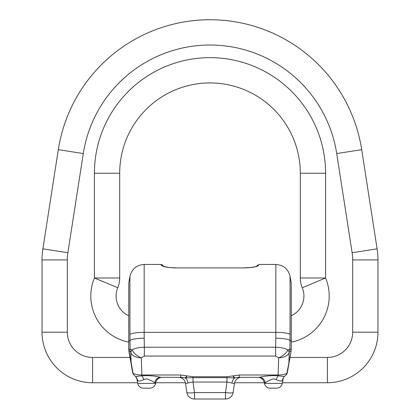 <?xml version="1.0" encoding="UTF-8"?>
<svg xmlns="http://www.w3.org/2000/svg" width="420" height="420" viewBox="0 0 420 420"><rect width="100%" height="100%" fill="white"/><g stroke="black" fill="none" stroke-linecap="round" stroke-linejoin="round"><path stroke-width="0.63" d="M128.73 315.756A21.672 21.672 0 0 1 116.083 296.053A21.672 21.672 0 0 0 128.73 315.756A21.672 21.672 0 0 1 117.752 287.721L94.411 277.993L94.411 173.245A115.589 115.589 0 0 1 210 57.655A115.589 115.589 0 0 1 325.589 173.245L325.589 277.993L302.248 287.721A25.284 25.284 0 0 1 300.305 277.993L300.305 173.245A90.305 90.305 0 0 0 210 82.939A90.305 90.305 0 0 0 119.695 173.245L119.695 277.993L119.695 173.245L94.411 173.245M291.27 315.756A21.672 21.672 0 0 0 302.248 287.721A21.672 21.672 0 0 1 291.27 315.756A21.672 21.672 0 0 0 302.248 287.721A21.672 21.672 0 0 1 303.917 296.053M67.321 332.178L42.037 332.178A50.568 50.568 0 0 0 92.605 382.746A50.568 50.568 0 0 1 42.037 332.178A50.568 50.568 0 0 0 92.605 382.746L137.566 382.746L92.605 382.746A50.568 50.568 0 0 1 42.037 332.178L42.037 259.933A72.24 72.24 0 0 1 42.893 248.84L58.307 149.667L42.893 248.84A72.24 72.24 0 0 0 42.037 259.933L67.321 259.933L67.321 332.178A25.284 25.284 0 0 0 92.605 357.462L130.001 357.462M83.291 153.552L58.307 149.667A153.515 153.515 0 0 1 361.694 149.667L377.108 248.84A72.24 72.24 0 0 1 377.963 259.933L377.963 332.178A50.568 50.568 0 0 1 327.395 382.746L282.434 382.746L327.395 382.746L327.395 357.462A25.284 25.284 0 0 0 352.679 332.178L352.679 259.933A46.956 46.956 0 0 0 352.123 252.725L336.709 153.552A128.231 128.231 0 0 0 83.291 153.552L67.877 252.725A46.956 46.956 0 0 0 67.321 259.933M264.269 382.746L234.57 382.746L264.269 382.746M185.43 382.746L155.731 382.746L185.43 382.746M117.752 287.721A25.284 25.284 0 0 0 119.695 277.993A25.284 25.284 0 0 1 117.752 287.721A21.672 21.672 0 0 0 116.083 296.053A21.672 21.672 0 0 1 117.752 287.721A21.672 21.672 0 0 0 116.083 296.053M132.557 371.952L128.893 351.173L132.557 371.952M257.859 377.328A6.5 6.5 0 0 1 264.259 382.699L265.214 382.699C266.905 381.518 269.614 380.221 273.352 378.808L276.229 379.622C278.67 380.735 280.55 381.208 281.867 381.034L283.873 376.887L286.624 374.514L287.238 373.112L291.107 351.173L287.254 373.034M162.902 265.624L163.396 266.48L162.902 265.624A2.347 2.347 0 0 0 160.871 264.448L144.165 264.448L144.165 332.356A14.448 2.51 180 0 0 129.932 334.43L129.98 340.478L128.762 341.082L128.762 349.372L133.098 373.359C135.287 374.462 138.206 375.007 141.866 375.002L180.726 375.002L193.032 376.745L226.968 376.745L239.274 375.002L239.274 377.328L259.481 377.328A6.5 5.822 90 0 1 265.214 382.699M256.909 266.07A2.347 2.315 30 0 1 258.636 265.33C259.298 264.154 259.298 264.154 258.636 265.33C257.145 266.763 252.441 267.619 244.524 267.902L175.476 267.902C167.57 267.624 162.866 266.763 161.364 265.33L160.871 264.448M161.364 265.33A2.347 2.315 -30 0 1 163.091 266.07M149.924 388.164C152.975 387.944 154.875 386.353 155.615 383.387C154.875 386.353 152.975 387.944 149.924 388.164L143.372 388.164C140.322 387.944 138.422 386.353 137.681 383.387L155.615 383.387L155.741 382.699L154.786 382.699C153.095 381.518 150.386 380.221 146.648 378.808L143.771 379.622C141.33 380.735 139.451 381.208 138.133 381.034C136.978 379.47 136.626 378.609 137.078 378.446M162.141 377.328A6.5 6.5 0 0 0 155.741 382.699M144.349 356.066L141.32 357.751A10.836 6.962 178.2 0 1 130.809 352.663L130.279 351.251A10.836 10.673 -90 0 1 130.116 349.204L132.158 349.918C135.072 348.243 139.136 347.34 144.349 347.219L144.349 356.066L275.651 356.066L275.651 347.219L144.349 347.219L144.207 338.189A14.448 2.51 179.1 0 0 129.98 340.478L130.116 349.204L128.73 349.241L128.762 283.043L128.73 341.114M132.72 372.892A2.168 1.06 170 0 0 133.098 373.359L133.376 374.514L135.613 376.499L141.866 375.79L141.32 357.751A10.836 6.295 -148.2 0 1 132.599 350.784A10.836 6.295 -148.2 0 1 132.158 349.918A10.836 5.476 -16 0 0 131.507 350.784A10.836 5.476 -16 0 0 130.809 352.663L131.129 363.851M273.352 388.164L276.628 388.164C279.678 387.944 281.579 386.353 282.319 383.387L264.385 383.387C265.125 386.353 267.026 387.944 270.076 388.164L273.352 388.164M281.867 381.034C283.022 379.47 283.374 378.609 282.923 378.446M275.651 356.066L278.681 357.751A10.836 6.962 1.8 0 0 289.191 352.663L289.721 351.251L291.06 351.251L291.27 349.288L291.27 288.824M289.721 351.251A10.836 10.673 -90 0 0 289.884 349.204L287.842 349.918C284.928 348.243 280.865 347.34 275.651 347.219L275.793 338.189A14.448 2.51 0.9 0 1 290.02 340.478L290.068 276.386L291.239 283.043L291.27 349.241M286.624 374.514L286.902 373.359C284.713 374.462 281.794 375.007 278.135 375.002L278.681 357.751A10.836 6.295 -31.8 0 0 287.401 350.784A10.836 6.295 -31.8 0 0 287.842 349.918A10.836 5.476 -164 0 1 288.493 350.784A10.836 5.476 -164 0 1 289.191 352.663L288.871 363.851M256.662 266.385L257.329 266.144M194.513 399A7.765 7.765 0 0 1 186.821 392.317L185.588 383.544L186.821 392.317A7.765 7.765 0 0 0 194.513 399L194.513 392.584L193.032 382.053L188.008 382.967A7.224 4.867 90 0 0 185.147 377.89L193.032 377.654L193.032 382.053L226.968 382.053L234.413 383.544L233.179 392.317A7.765 7.765 0 0 1 225.488 399L225.488 392.584L194.513 392.584A7.765 1.334 172 0 1 186.821 392.317A7.765 7.765 0 0 0 194.513 399L225.488 399M128.919 351.151L128.73 349.241M287.28 372.892A2.168 1.06 10 0 1 286.902 373.359L291.092 351.251M291.239 349.267L291.081 351.151M233.179 392.317A7.765 1.334 8 0 1 225.488 392.584L226.968 382.053L226.968 377.654L234.853 377.89L239.274 377.328M231.992 382.967A7.224 4.867 90 0 1 234.853 377.89L233.184 376.068L233.924 377.853M234.413 383.544A7.224 7.224 0 0 1 241.563 377.328M284.387 376.499L278.135 375.79L278.135 375.002L239.274 375.002M276.229 379.622A6.5 2.168 107.4 0 1 278.135 375.79C271.178 375.391 264.957 375.9 259.481 377.328M186.076 377.853L186.816 376.068L185.147 377.89L180.726 377.328L160.519 377.328C155.043 375.9 148.822 375.391 141.866 375.79A6.5 2.168 72.6 0 1 143.771 379.622M188.008 382.967L185.588 383.544A7.224 7.224 0 0 0 178.437 377.328M180.726 377.328L180.726 375.002M133.376 374.514L132.762 373.112M154.786 382.699A6.5 5.822 90 0 1 160.519 377.328M138.133 381.034L135.613 376.499M256.604 266.48C257.26 265.34 257.26 265.34 256.604 266.48L256.993 266.023C256.09 265.991 257.035 267.361 244.524 267.803M302.248 287.721A25.284 25.284 0 0 1 300.305 277.993L325.589 277.993A46.956 46.956 0 0 1 291.27 342.137M290 357.462L327.395 357.462M128.73 342.137A46.956 46.956 0 0 1 94.411 277.993L119.695 277.993M325.589 173.245L300.305 173.245A90.305 90.305 0 0 0 210 82.939A90.305 90.305 0 0 0 119.695 173.245M58.307 149.667A153.515 153.515 0 0 1 361.694 149.667L336.709 153.552M352.123 252.725L377.108 248.84A72.24 72.24 0 0 1 377.963 259.933L352.679 259.933M352.679 332.178L377.963 332.178A50.568 50.568 0 0 1 327.395 382.746M92.605 382.746L92.605 357.462M67.877 252.725L42.893 248.84M244.524 267.902L175.476 267.902M257.098 265.624L259.13 264.448L275.835 264.448L275.835 332.356L144.165 332.356L144.207 338.189M291.27 341.114L291.239 349.204L289.884 349.204L290.02 340.478L291.239 341.082L291.239 283.043M275.793 338.189L275.835 332.356A14.448 2.51 0 0 1 290.068 334.43M128.762 283.043L129.932 276.386L129.932 334.43M193.032 376.745L193.032 377.654L226.968 377.654L226.968 376.745M130.279 351.251L128.909 351.251M276.628 388.164C279.678 387.944 281.579 386.353 282.319 383.387L283.143 378.73L283.894 376.871M275.835 264.448C283.458 264.994 288.204 268.979 290.068 276.386M264.259 382.699L264.385 383.387C265.125 386.353 267.026 387.944 270.076 388.164M129.932 276.386C131.796 268.979 136.542 264.999 144.165 264.448M136.106 376.871L136.857 378.73L137.681 383.387C138.422 386.353 140.322 387.944 143.372 388.164M170.583 267.593L175.476 267.803C168.215 267.656 167.328 267.151 164.829 266.663L163.002 266.017L163.396 266.48L163.018 266.028M163.186 266.112L163.753 266.338M166.583 267.052L168.52 267.361"/></g></svg>
